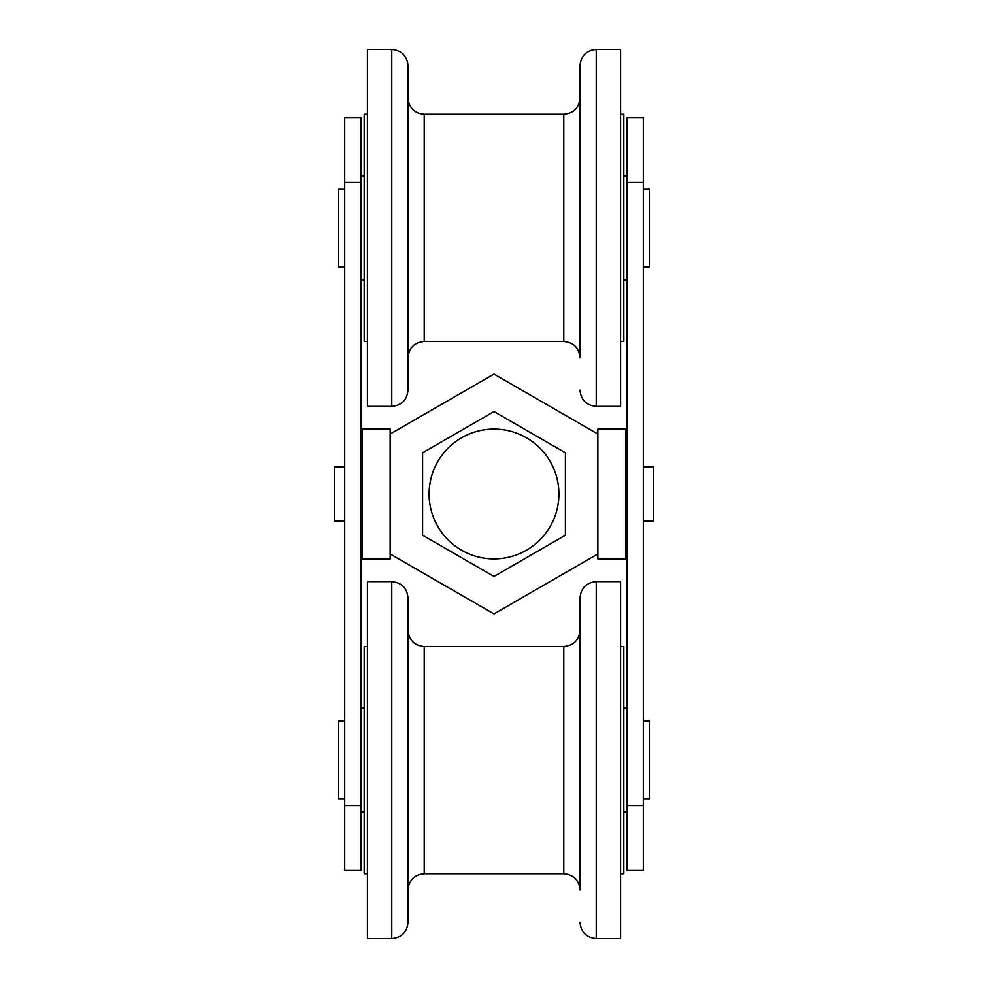 <?xml version="1.0" encoding="UTF-8"?>
<svg xmlns="http://www.w3.org/2000/svg" width="988" height="988" viewBox="0 0 988 988"><rect width="100%" height="100%" fill="white"/><g stroke="black" fill="none" stroke-linecap="round" stroke-linejoin="round"><path stroke-width="1.48" d="M565.395 535.224L494 576.436L422.605 535.224L422.605 452.776L494 411.564L565.395 452.776L565.395 535.224M563.778 341.478L563.778 114.299L424.223 114.299C414.367 113.348 408.958 107.939 407.995 98.084L407.995 357.705C408.958 347.838 414.367 342.428 424.223 341.478L563.778 341.478C573.633 342.428 579.042 347.838 580.005 357.705L580.005 65.628C580.956 55.773 586.366 50.363 596.221 49.4L596.221 406.377C586.366 405.413 580.956 400.004 580.005 390.149M391.779 49.4C401.634 50.363 407.044 55.773 407.995 65.628L407.995 390.149C407.044 400.004 401.634 405.413 391.779 406.377L391.779 49.4L367.437 49.4L367.437 406.377L391.779 406.377M596.221 49.4L620.563 49.4L620.563 406.377L596.221 406.377M620.563 114.299L623.811 114.299L623.811 341.478L620.563 341.478M367.437 114.299L364.189 114.299L364.189 341.478L367.437 341.478M391.779 581.623L391.779 938.6L367.437 938.6L367.437 581.623L391.779 581.623C401.634 582.587 407.044 587.996 407.995 597.851L407.995 889.916C408.958 880.061 414.367 874.652 424.223 873.701L563.778 873.701C573.633 874.652 579.042 880.061 580.005 889.916L580.005 597.851C580.956 587.996 586.366 582.587 596.221 581.623L596.221 938.6C586.366 937.637 580.956 932.227 580.005 922.372M407.995 760.105L407.995 922.372C407.044 932.227 401.634 937.637 391.779 938.6M596.221 581.623L620.563 581.623L620.563 938.6L596.221 938.6M620.563 646.523L623.811 646.523L623.811 873.701L620.563 873.701M367.437 873.701L364.189 873.701L364.189 646.523L367.437 646.523M597.851 434.041L597.851 558.899L625.762 558.899L625.762 429.101L597.851 429.101L597.851 434.041L494 374.082L390.149 434.041L390.149 429.101L362.238 429.101L362.238 558.899L390.149 558.899L390.149 553.959L494 613.919L597.851 553.959M643.287 520.935L653.661 520.935L653.661 467.065L643.287 467.065M390.149 553.959L390.149 434.041M344.713 467.065L334.339 467.065L334.339 520.935L344.713 520.935M627.059 182.459L627.059 870.453L643.287 870.453L643.287 117.547L627.059 117.547L627.059 182.459L643.287 182.459M627.059 805.541L643.287 805.541M364.189 279.814L360.941 279.814M627.059 279.814L623.811 279.814M643.287 188.943L649.771 188.943L649.771 266.834L643.287 266.834M344.713 188.943L338.229 188.943L338.229 266.834L344.713 266.834M643.287 721.166L649.771 721.166L649.771 799.057L643.287 799.057M344.713 721.166L338.229 721.166L338.229 799.057L344.713 799.057M360.941 805.541L360.941 117.547L344.713 117.547L344.713 870.453L360.941 870.453L360.941 805.541L344.713 805.541M360.941 182.459L344.713 182.459M494 558.899A64.899 64.899 0 0 0 550.205 461.544A64.899 64.899 0 0 0 437.795 461.544A64.899 64.899 0 0 0 494 558.899M424.223 114.299L424.223 341.478M407.995 630.295C408.958 640.162 414.367 645.572 424.223 646.523L424.223 873.701M424.223 646.523L563.778 646.523L563.778 873.701M563.778 114.299C573.633 113.348 579.042 107.939 580.005 98.084M563.778 646.523C573.633 645.572 579.042 640.162 580.005 630.295M627.059 464.471L625.762 460.569M627.059 523.529L625.762 527.431M360.941 523.529L362.238 527.431M360.941 464.471L362.238 460.569M360.941 175.963L364.189 175.963M623.811 175.963L627.059 175.963M360.941 812.037L364.189 812.037M360.941 708.186L364.189 708.186M623.811 812.037L627.059 812.037M623.811 708.186L627.059 708.186"/></g></svg>
